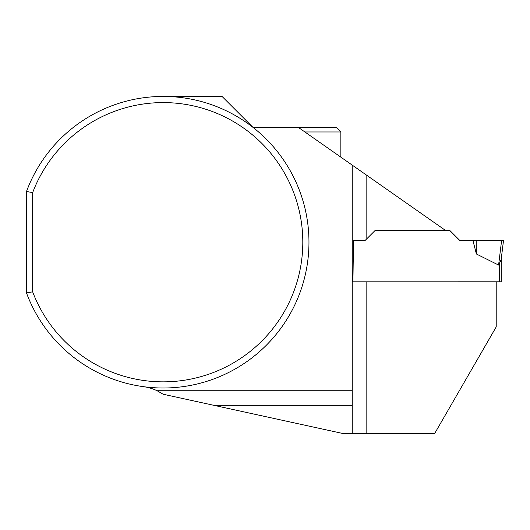 <?xml version="1.0" encoding="UTF-8"?>
<svg xmlns="http://www.w3.org/2000/svg" width="530" height="530" viewBox="0 0 530 530"><rect width="100%" height="100%" fill="white"/><g stroke="black" fill="none" stroke-linecap="round" stroke-linejoin="round"><path stroke-width="0.79" d="M352.934 281.827L501.221 281.808L501.221 259.19M501.221 281.682L501.221 259.13M500.824 260.873L500.645 261.31M445.107 230.152L449.493 230.152L459.762 240.421L503.5 240.415L501.155 259.687L498.591 265.066L476.397 254.002L472.959 240.58L501.599 240.6L498.591 265.066M304.889 131.97L340.856 131.97L336.298 127.412L298.383 127.412L445.339 230.311L449.493 230.311L459.762 240.58L472.959 240.58M501.155 259.693L503.5 240.58L501.599 240.6M476.397 254.002L476.165 240.587L503.5 240.415L476.165 240.587M496.212 281.827L496.212 326.904L434.626 433.567L343.135 433.567L163.174 394.247L157.112 390.742A45.56 45.56 0 0 0 143.55 386.681M361.301 281.827L352.927 281.907L353.503 240.66L365.004 240.58L375.273 230.311L445.339 230.311M298.383 127.412L253.029 127.412L222.05 96.433L163.174 96.433M26.5 292.951L26.5 191.489A145.79 145.79 0 0 1 250.485 125.464A145.79 145.79 0 0 1 250.485 358.976A145.79 145.79 0 0 1 26.5 292.951L32.655 291.838L32.655 192.609L26.5 191.489M352.245 433.567L352.245 405.324L213.862 405.324M352.245 165.128L352.245 390.742L157.112 390.742M352.245 390.742L352.245 405.324M32.655 291.838A139.635 139.635 0 0 0 247.086 353.828A139.635 139.635 0 0 0 247.086 130.612A139.635 139.635 0 0 0 32.655 192.609M499.399 281.827L499.399 264M366.826 281.827L366.826 433.567M366.826 175.331L366.826 238.758M340.856 131.97L340.856 157.152"/></g></svg>
